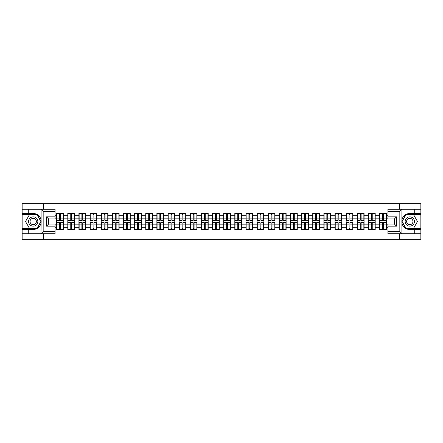 <?xml version="1.0" encoding="UTF-8"?>
<svg xmlns="http://www.w3.org/2000/svg" width="443" height="443" viewBox="0 0 443 443"><rect width="100%" height="100%" fill="white"/><g stroke="black" fill="none" stroke-linecap="round" stroke-linejoin="round"><path stroke-width="0.66" d="M55.054 211.4L43.17 211.4L40.966 209.257L55.054 209.257L55.054 218.964L48.63 218.964L48.63 224.036L55.054 224.036L55.054 233.743L40.966 233.743L41.088 223.056C39.986 227.06 37.356 229.219 33.214 229.529L22.15 229.529L22.15 239.342L420.85 239.342L420.85 214.611L405.81 214.611L401.834 221.5L405.81 228.389L420.85 228.389M409.786 213.471C405.644 213.781 403.014 215.94 401.912 219.944A8.029 8.029 0 0 1 409.786 213.471L420.85 213.471L420.85 203.658L399.58 203.658L399.58 209.257M399.58 233.743L399.58 239.342M399.58 203.658L22.15 203.658L22.15 228.389L37.19 228.389L41.166 221.5L37.19 214.611L22.15 214.611M43.42 239.342L43.42 233.743M43.42 209.257L43.42 203.658M387.946 215.292L386.34 215.292L386.34 213.437L379.562 213.437L379.562 218.859L375.204 218.859L375.204 224.141L379.562 224.141L379.562 218.859M387.946 227.708L386.34 227.708L386.34 229.563L379.562 229.563L379.562 227.708L375.204 227.708L375.204 229.563L368.426 229.563L368.426 227.708L364.074 227.708L364.074 229.563L357.291 229.563L357.291 227.708L352.938 227.708L352.938 229.563L346.155 229.563L346.155 227.708L341.802 227.708L341.802 229.563L335.024 229.563L335.024 227.708L330.666 227.708L330.666 229.563L323.888 229.563L323.888 227.708L319.536 227.708L319.536 229.563L312.752 229.563L312.752 227.708L308.4 227.708L308.4 229.563L301.617 229.563L301.617 227.708L297.264 227.708L297.264 229.563L290.486 229.563L290.486 227.708L286.128 227.708L286.128 229.563L279.35 229.563L279.35 227.708L274.998 227.708L274.998 229.563L268.214 229.563L268.214 227.708L263.862 227.708L263.862 229.563L257.078 229.563L257.078 227.708L252.726 227.708L252.726 229.563L245.948 229.563L245.948 227.708L241.59 227.708L241.59 229.563L234.812 229.563L234.812 227.708L230.46 227.708L230.46 229.563L223.676 229.563L223.676 227.708L219.324 227.708L219.324 229.563L212.54 229.563L212.54 227.708L208.188 227.708L208.188 229.563L201.41 229.563L201.41 227.708L197.052 227.708L197.052 229.563L190.274 229.563L190.274 227.708L185.922 227.708L185.922 229.563L179.138 229.563L179.138 227.708L174.786 227.708L174.786 229.563L168.002 229.563L168.002 227.708L163.65 227.708L163.65 229.563L156.872 229.563L156.872 227.708L152.514 227.708L152.514 229.563L145.736 229.563L145.736 227.708L141.383 227.708L141.383 229.563L134.6 229.563L134.6 227.708L130.248 227.708L130.248 229.563L123.464 229.563L123.464 227.708L119.112 227.708L119.112 229.563L112.334 229.563L112.334 227.708L107.976 227.708L107.976 229.563L101.198 229.563L101.198 227.708L96.845 227.708L96.845 229.563L90.062 229.563L90.062 227.708L85.709 227.708L85.709 229.563L78.926 229.563L78.926 227.708L74.574 227.708L74.574 229.563L67.796 229.563L67.796 227.708L63.438 227.708L63.438 229.563L56.66 229.563L56.66 227.708L55.054 227.708M55.054 215.292L56.66 215.292L56.66 218.859L55.054 218.859M379.562 215.292L375.204 215.292L375.204 213.437L368.426 213.437L368.426 215.292L364.074 215.292L364.074 213.437L357.291 213.437L357.291 215.292L352.938 215.292L352.938 213.437L346.155 213.437L346.155 215.292L341.802 215.292L341.802 213.437L335.024 213.437L335.024 215.292L330.666 215.292L330.666 213.437L323.888 213.437L323.888 215.292L319.536 215.292L319.536 213.437L312.752 213.437L312.752 215.292L308.4 215.292L308.4 213.437L301.617 213.437L301.617 215.292L297.264 215.292L297.264 213.437L290.486 213.437L290.486 215.292L286.128 215.292L286.128 213.437L279.35 213.437L279.35 215.292L274.998 215.292L274.998 213.437L268.214 213.437L268.214 215.292L263.862 215.292L263.862 213.437L257.078 213.437L257.078 215.292L252.726 215.292L252.726 213.437L245.948 213.437L245.948 215.292L241.59 215.292L241.59 213.437L234.812 213.437L234.812 215.292L230.46 215.292L230.46 213.437L223.676 213.437L223.676 215.292L219.324 215.292L219.324 213.437L212.54 213.437L212.54 215.292L208.188 215.292L208.188 213.437L201.41 213.437L201.41 215.292L197.052 215.292L197.052 213.437L190.274 213.437L190.274 215.292L185.922 215.292L185.922 213.437L179.138 213.437L179.138 215.292L174.786 215.292L174.786 213.437L168.002 213.437L168.002 215.292L163.65 215.292L163.65 213.437L156.872 213.437L156.872 215.292L152.514 215.292L152.514 213.437L145.736 213.437L145.736 215.292L141.383 215.292L141.383 213.437L134.6 213.437L134.6 215.292L130.248 215.292L130.248 213.437L123.464 213.437L123.464 215.292L119.112 215.292L119.112 213.437L112.334 213.437L112.334 215.292L107.976 215.292L107.976 213.437L101.198 213.437L101.198 215.292L96.845 215.292L96.845 213.437L90.062 213.437L90.062 215.292L85.709 215.292L85.709 213.437L78.926 213.437L78.926 215.292L74.574 215.292L74.574 213.437L67.796 213.437L67.796 215.292L63.438 215.292L63.438 213.437L56.66 213.437L56.66 215.292M379.562 224.141L379.562 227.708M375.204 224.141L375.204 227.708M375.204 215.292L375.204 218.859M364.074 224.141L368.426 224.141L368.426 218.859L364.074 218.859L364.074 227.708M368.426 224.141L368.426 227.708M368.426 215.292L368.426 218.859M364.074 215.292L364.074 218.859M352.938 224.141L357.291 224.141L357.291 218.859L352.938 218.859L352.938 227.708M357.291 224.141L357.291 227.708M357.291 215.292L357.291 218.859M352.938 215.292L352.938 218.859M341.802 224.141L346.155 224.141L346.155 218.859L341.802 218.859L341.802 227.708M346.155 224.141L346.155 227.708M346.155 215.292L346.155 218.859M341.802 215.292L341.802 218.859M330.666 224.141L335.024 224.141L335.024 218.859L330.666 218.859L330.666 227.708M335.024 224.141L335.024 227.708M335.024 215.292L335.024 218.859M330.666 215.292L330.666 218.859M319.536 224.141L323.888 224.141L323.888 218.859L319.536 218.859L319.536 227.708M323.888 224.141L323.888 227.708M323.888 215.292L323.888 218.859M319.536 215.292L319.536 218.859M308.4 224.141L312.752 224.141L312.752 218.859L308.4 218.859L308.4 227.708M312.752 224.141L312.752 227.708M312.752 215.292L312.752 218.859M308.4 215.292L308.4 218.859M297.264 224.141L301.617 224.141L301.617 218.859L297.264 218.859L297.264 227.708M301.617 224.141L301.617 227.708M301.617 215.292L301.617 218.859M297.264 215.292L297.264 218.859M286.128 224.141L290.486 224.141L290.486 218.859L286.128 218.859L286.128 227.708M290.486 224.141L290.486 227.708M290.486 215.292L290.486 218.859M286.128 215.292L286.128 218.859M274.998 224.141L279.35 224.141L279.35 218.859L274.998 218.859L274.998 227.708M279.35 224.141L279.35 227.708M279.35 215.292L279.35 218.859M274.998 215.292L274.998 218.859M263.862 224.141L268.214 224.141L268.214 218.859L263.862 218.859L263.862 227.708M268.214 224.141L268.214 227.708M268.214 215.292L268.214 218.859M263.862 215.292L263.862 218.859M252.726 224.141L257.078 224.141L257.078 218.859L252.726 218.859L252.726 227.708M257.078 224.141L257.078 227.708M257.078 215.292L257.078 218.859M252.726 215.292L252.726 218.859M241.59 224.141L245.948 224.141L245.948 218.859L241.59 218.859L241.59 227.708M245.948 224.141L245.948 227.708M245.948 215.292L245.948 218.859M241.59 215.292L241.59 218.859M230.46 224.141L234.812 224.141L234.812 218.859L230.46 218.859L230.46 227.708M234.812 224.141L234.812 227.708M234.812 215.292L234.812 218.859M230.46 215.292L230.46 218.859M219.324 224.141L223.676 224.141L223.676 218.859L219.324 218.859L219.324 227.708M223.676 224.141L223.676 227.708M223.676 215.292L223.676 218.859M219.324 215.292L219.324 218.859M208.188 224.141L212.54 224.141L212.54 218.859L208.188 218.859L208.188 227.708M212.54 224.141L212.54 227.708M212.54 215.292L212.54 218.859M208.188 215.292L208.188 218.859M197.052 224.141L201.41 224.141L201.41 218.859L197.052 218.859L197.052 227.708M201.41 224.141L201.41 227.708M201.41 215.292L201.41 218.859M197.052 215.292L197.052 218.859M185.922 224.141L190.274 224.141L190.274 218.859L185.922 218.859L185.922 227.708M190.274 224.141L190.274 227.708M190.274 215.292L190.274 218.859M185.922 215.292L185.922 218.859M174.786 224.141L179.138 224.141L179.138 218.859L174.786 218.859L174.786 227.708M179.138 224.141L179.138 227.708M179.138 215.292L179.138 218.859M174.786 215.292L174.786 218.859M163.65 224.141L168.002 224.141L168.002 218.859L163.65 218.859L163.65 227.708M168.002 224.141L168.002 227.708M168.002 215.292L168.002 218.859M163.65 215.292L163.65 218.859M152.514 224.141L156.872 224.141L156.872 218.859L152.514 218.859L152.514 227.708M156.872 224.141L156.872 227.708M156.872 215.292L156.872 218.859M152.514 215.292L152.514 218.859M141.383 224.141L145.736 224.141L145.736 218.859L141.383 218.859L141.383 227.708M145.736 224.141L145.736 227.708M145.736 215.292L145.736 218.859M141.383 215.292L141.383 218.859M130.248 224.141L134.6 224.141L134.6 218.859L130.248 218.859L130.248 227.708M134.6 224.141L134.6 227.708M134.6 215.292L134.6 218.859M130.248 215.292L130.248 218.859M119.112 224.141L123.464 224.141L123.464 218.859L119.112 218.859L119.112 227.708M123.464 224.141L123.464 227.708M123.464 215.292L123.464 218.859M119.112 215.292L119.112 218.859M107.976 224.141L112.334 224.141L112.334 218.859L107.976 218.859L107.976 227.708M112.334 224.141L112.334 227.708M112.334 215.292L112.334 218.859M107.976 215.292L107.976 218.859M96.845 224.141L101.198 224.141L101.198 218.859L96.845 218.859L96.845 227.708M101.198 224.141L101.198 227.708M101.198 215.292L101.198 218.859M96.845 215.292L96.845 218.859M85.709 224.141L90.062 224.141L90.062 218.859L85.709 218.859L85.709 227.708M90.062 224.141L90.062 227.708M90.062 215.292L90.062 218.859M85.709 215.292L85.709 218.859M74.574 224.141L78.926 224.141L78.926 218.859L74.574 218.859L74.574 227.708M78.926 224.141L78.926 227.708M78.926 215.292L78.926 218.859M74.574 215.292L74.574 218.859M63.438 224.141L67.796 224.141L67.796 218.859L63.438 218.859L63.438 227.708M67.796 224.141L67.796 227.708M67.796 215.292L67.796 218.859M63.438 215.292L63.438 218.859M55.054 224.141L56.66 224.141L56.66 218.859M56.66 224.141L56.66 227.708M387.946 218.859L386.34 218.859L386.34 224.141L387.946 224.141M386.34 224.141L386.34 227.708M386.34 215.292L386.34 218.859M63.227 213.437L63.227 220.287L60.481 220.287L60.481 213.437M59.622 213.437L59.622 220.287L56.876 220.287L56.876 213.437M59.622 214.362L60.481 214.362M60.481 217.004L59.622 217.004M56.876 229.563L56.876 222.713L59.622 222.713L59.622 229.563M60.481 229.563L60.481 222.713L63.227 222.713L63.227 229.563M60.481 228.638L59.622 228.638M59.622 225.996L60.481 225.996M30.894 217.48A4.64 4.64 0 0 0 29.194 223.82A4.64 4.64 0 0 0 35.534 225.52A4.64 4.64 0 0 0 37.229 219.18A4.64 4.64 0 0 0 30.894 217.48M31.625 218.748A3.179 3.179 0 0 0 30.462 223.089A3.179 3.179 0 0 0 34.803 224.252A3.179 3.179 0 0 0 35.966 219.911A3.179 3.179 0 0 0 31.625 218.748M40.917 221.5L37.068 228.173L29.36 228.173L25.506 221.5L29.36 214.827L37.068 214.827L40.917 221.5M412.106 217.48A4.64 4.64 0 0 0 405.771 219.18A4.64 4.64 0 0 0 407.466 225.52A4.64 4.64 0 0 0 413.806 223.82A4.64 4.64 0 0 0 412.106 217.48M411.375 218.748A3.179 3.179 0 0 0 407.034 219.911A3.179 3.179 0 0 0 408.197 224.252A3.179 3.179 0 0 0 412.538 223.089A3.179 3.179 0 0 0 411.375 218.748M413.64 228.173L405.932 228.173L402.083 221.5L405.932 214.827L413.64 214.827L417.494 221.5L413.64 228.173M28.286 229.529L28.286 233.743L22.15 233.743M40.966 233.743L28.286 233.743M22.15 229.529L22.15 228.389M40.966 209.257L28.286 209.257L28.286 213.471L22.15 213.471M28.286 209.257L22.15 209.257M33.214 213.471A8.029 8.029 0 0 1 41.088 219.944C39.986 215.94 37.356 213.781 33.214 213.471L28.286 213.471M41.088 223.056L41.088 209.323M48.63 218.964L46.487 216.826L55.054 216.826M55.054 226.174L46.487 226.174L48.63 224.036M41.088 233.677L43.17 231.6L55.054 231.6M402.034 209.257L399.83 211.4L387.946 211.4L387.946 209.257L420.85 209.257M414.714 213.471L414.714 209.257M387.946 231.6L399.83 231.6L402.034 233.743L387.946 233.743L387.946 224.036L394.37 224.036L394.37 218.964L387.946 218.964L387.946 211.4M420.85 213.471L420.85 214.611M402.034 233.743L414.714 233.743L414.714 229.529L420.85 229.529M414.714 233.743L420.85 233.743M409.786 229.529A8.029 8.029 0 0 1 401.912 223.056C403.014 227.06 405.644 229.219 409.786 229.529L414.714 229.529M401.912 209.323L401.912 233.677M394.37 224.036L396.513 226.174L387.946 226.174M387.946 216.826L396.513 216.826L394.37 218.964M74.363 213.437L74.363 220.287L71.611 220.287L71.611 213.437M70.758 213.437L70.758 220.287L68.006 220.287L68.006 213.437M70.758 214.362L71.611 214.362M71.611 217.004L70.758 217.004M85.493 213.437L85.493 220.287L82.747 220.287L82.747 213.437M81.889 213.437L81.889 220.287L79.142 220.287L79.142 213.437M81.889 214.362L82.747 214.362M82.747 217.004L81.889 217.004M96.629 213.437L96.629 220.287L93.883 220.287L93.883 213.437M93.024 213.437L93.024 220.287L90.278 220.287L90.278 213.437M93.024 214.362L93.883 214.362M93.883 217.004L93.024 217.004M107.765 213.437L107.765 220.287L105.019 220.287L105.019 213.437M104.16 213.437L104.16 220.287L101.414 220.287L101.414 213.437M104.16 214.362L105.019 214.362M105.019 217.004L104.16 217.004M118.901 213.437L118.901 220.287L116.149 220.287L116.149 213.437M115.296 213.437L115.296 220.287L112.544 220.287L112.544 213.437M115.296 214.362L116.149 214.362M116.149 217.004L115.296 217.004M68.006 229.563L68.006 222.713L70.758 222.713L70.758 229.563M71.611 229.563L71.611 222.713L74.363 222.713L74.363 229.563M71.611 228.638L70.758 228.638M70.758 225.996L71.611 225.996M79.142 229.563L79.142 222.713L81.889 222.713L81.889 229.563M82.747 229.563L82.747 222.713L85.493 222.713L85.493 229.563M82.747 228.638L81.889 228.638M81.889 225.996L82.747 225.996M90.278 229.563L90.278 222.713L93.024 222.713L93.024 229.563M93.883 229.563L93.883 222.713L96.629 222.713L96.629 229.563M93.883 228.638L93.024 228.638M93.024 225.996L93.883 225.996M101.414 229.563L101.414 222.713L104.16 222.713L104.16 229.563M105.019 229.563L105.019 222.713L107.765 222.713L107.765 229.563M105.019 228.638L104.16 228.638M104.16 225.996L105.019 225.996M112.544 229.563L112.544 222.713L115.296 222.713L115.296 229.563M116.149 229.563L116.149 222.713L118.901 222.713L118.901 229.563M116.149 228.638L115.296 228.638M115.296 225.996L116.149 225.996M130.032 213.437L130.032 220.287L127.285 220.287L127.285 213.437M126.427 213.437L126.427 220.287L123.68 220.287L123.68 213.437M126.427 214.362L127.285 214.362M127.285 217.004L126.427 217.004M123.68 229.563L123.68 222.713L126.427 222.713L126.427 229.563M127.285 229.563L127.285 222.713L130.032 222.713L130.032 229.563M127.285 228.638L126.427 228.638M126.427 225.996L127.285 225.996M141.167 213.437L141.167 220.287L138.421 220.287L138.421 213.437M137.563 213.437L137.563 220.287L134.816 220.287L134.816 213.437M137.563 214.362L138.421 214.362M138.421 217.004L137.563 217.004M134.816 229.563L134.816 222.713L137.563 222.713L137.563 229.563M138.421 229.563L138.421 222.713L141.167 222.713L141.167 229.563M138.421 228.638L137.563 228.638M137.563 225.996L138.421 225.996M152.303 213.437L152.303 220.287L149.557 220.287L149.557 213.437M148.698 213.437L148.698 220.287L145.952 220.287L145.952 213.437M148.698 214.362L149.557 214.362M149.557 217.004L148.698 217.004M145.952 229.563L145.952 222.713L148.698 222.713L148.698 229.563M149.557 229.563L149.557 222.713L152.303 222.713L152.303 229.563M149.557 228.638L148.698 228.638M148.698 225.996L149.557 225.996M163.439 213.437L163.439 220.287L160.687 220.287L160.687 213.437M159.834 213.437L159.834 220.287L157.082 220.287L157.082 213.437M159.834 214.362L160.687 214.362M160.687 217.004L159.834 217.004M157.082 229.563L157.082 222.713L159.834 222.713L159.834 229.563M160.687 229.563L160.687 222.713L163.439 222.713L163.439 229.563M160.687 228.638L159.834 228.638M159.834 225.996L160.687 225.996M174.57 213.437L174.57 220.287L171.823 220.287L171.823 213.437M170.965 213.437L170.965 220.287L168.218 220.287L168.218 213.437M170.965 214.362L171.823 214.362M171.823 217.004L170.965 217.004M168.218 229.563L168.218 222.713L170.965 222.713L170.965 229.563M171.823 229.563L171.823 222.713L174.57 222.713L174.57 229.563M171.823 228.638L170.965 228.638M170.965 225.996L171.823 225.996M185.706 213.437L185.706 220.287L182.959 220.287L182.959 213.437M182.101 213.437L182.101 220.287L179.354 220.287L179.354 213.437M182.101 214.362L182.959 214.362M182.959 217.004L182.101 217.004M179.354 229.563L179.354 222.713L182.101 222.713L182.101 229.563M182.959 229.563L182.959 222.713L185.706 222.713L185.706 229.563M182.959 228.638L182.101 228.638M182.101 225.996L182.959 225.996M196.842 213.437L196.842 220.287L194.089 220.287L194.089 213.437M193.237 213.437L193.237 220.287L190.49 220.287L190.49 213.437M193.237 214.362L194.089 214.362M194.089 217.004L193.237 217.004M190.49 229.563L190.49 222.713L193.237 222.713L193.237 229.563M194.089 229.563L194.089 222.713L196.842 222.713L196.842 229.563M194.089 228.638L193.237 228.638M193.237 225.996L194.089 225.996M207.972 213.437L207.972 220.287L205.225 220.287L205.225 213.437M204.373 213.437L204.373 220.287L201.62 220.287L201.62 213.437M204.373 214.362L205.225 214.362M205.225 217.004L204.373 217.004M201.62 229.563L201.62 222.713L204.373 222.713L204.373 229.563M205.225 229.563L205.225 222.713L207.972 222.713L207.972 229.563M205.225 228.638L204.373 228.638M204.373 225.996L205.225 225.996M219.108 213.437L219.108 220.287L216.361 220.287L216.361 213.437M215.503 213.437L215.503 220.287L212.756 220.287L212.756 213.437M215.503 214.362L216.361 214.362M216.361 217.004L215.503 217.004M212.756 229.563L212.756 222.713L215.503 222.713L215.503 229.563M216.361 229.563L216.361 222.713L219.108 222.713L219.108 229.563M216.361 228.638L215.503 228.638M215.503 225.996L216.361 225.996M230.244 213.437L230.244 220.287L227.497 220.287L227.497 213.437M226.639 213.437L226.639 220.287L223.892 220.287L223.892 213.437M226.639 214.362L227.497 214.362M227.497 217.004L226.639 217.004M223.892 229.563L223.892 222.713L226.639 222.713L226.639 229.563M227.497 229.563L227.497 222.713L230.244 222.713L230.244 229.563M227.497 228.638L226.639 228.638M226.639 225.996L227.497 225.996M241.38 213.437L241.38 220.287L238.627 220.287L238.627 213.437M237.775 213.437L237.775 220.287L235.028 220.287L235.028 213.437M237.775 214.362L238.627 214.362M238.627 217.004L237.775 217.004M235.028 229.563L235.028 222.713L237.775 222.713L237.775 229.563M238.627 229.563L238.627 222.713L241.38 222.713L241.38 229.563M238.627 228.638L237.775 228.638M237.775 225.996L238.627 225.996M252.51 213.437L252.51 220.287L249.763 220.287L249.763 213.437M248.911 213.437L248.911 220.287L246.158 220.287L246.158 213.437M248.911 214.362L249.763 214.362M249.763 217.004L248.911 217.004M246.158 229.563L246.158 222.713L248.911 222.713L248.911 229.563M249.763 229.563L249.763 222.713L252.51 222.713L252.51 229.563M249.763 228.638L248.911 228.638M248.911 225.996L249.763 225.996M263.646 213.437L263.646 220.287L260.899 220.287L260.899 213.437M260.041 213.437L260.041 220.287L257.294 220.287L257.294 213.437M260.041 214.362L260.899 214.362M260.899 217.004L260.041 217.004M257.294 229.563L257.294 222.713L260.041 222.713L260.041 229.563M260.899 229.563L260.899 222.713L263.646 222.713L263.646 229.563M260.899 228.638L260.041 228.638M260.041 225.996L260.899 225.996M274.782 213.437L274.782 220.287L272.035 220.287L272.035 213.437M271.177 213.437L271.177 220.287L268.43 220.287L268.43 213.437M271.177 214.362L272.035 214.362M272.035 217.004L271.177 217.004M268.43 229.563L268.43 222.713L271.177 222.713L271.177 229.563M272.035 229.563L272.035 222.713L274.782 222.713L274.782 229.563M272.035 228.638L271.177 228.638M271.177 225.996L272.035 225.996M285.918 213.437L285.918 220.287L283.166 220.287L283.166 213.437M282.313 213.437L282.313 220.287L279.561 220.287L279.561 213.437M282.313 214.362L283.166 214.362M283.166 217.004L282.313 217.004M279.561 229.563L279.561 222.713L282.313 222.713L282.313 229.563M283.166 229.563L283.166 222.713L285.918 222.713L285.918 229.563M283.166 228.638L282.313 228.638M282.313 225.996L283.166 225.996M297.048 213.437L297.048 220.287L294.302 220.287L294.302 213.437M293.443 213.437L293.443 220.287L290.697 220.287L290.697 213.437M293.443 214.362L294.302 214.362M294.302 217.004L293.443 217.004M290.697 229.563L290.697 222.713L293.443 222.713L293.443 229.563M294.302 229.563L294.302 222.713L297.048 222.713L297.048 229.563M294.302 228.638L293.443 228.638M293.443 225.996L294.302 225.996M308.184 213.437L308.184 220.287L305.437 220.287L305.437 213.437M304.579 213.437L304.579 220.287L301.833 220.287L301.833 213.437M304.579 214.362L305.437 214.362M305.437 217.004L304.579 217.004M301.833 229.563L301.833 222.713L304.579 222.713L304.579 229.563M305.437 229.563L305.437 222.713L308.184 222.713L308.184 229.563M305.437 228.638L304.579 228.638M304.579 225.996L305.437 225.996M319.32 213.437L319.32 220.287L316.573 220.287L316.573 213.437M315.715 213.437L315.715 220.287L312.968 220.287L312.968 213.437M315.715 214.362L316.573 214.362M316.573 217.004L315.715 217.004M312.968 229.563L312.968 222.713L315.715 222.713L315.715 229.563M316.573 229.563L316.573 222.713L319.32 222.713L319.32 229.563M316.573 228.638L315.715 228.638M315.715 225.996L316.573 225.996M330.456 213.437L330.456 220.287L327.704 220.287L327.704 213.437M326.851 213.437L326.851 220.287L324.099 220.287L324.099 213.437M326.851 214.362L327.704 214.362M327.704 217.004L326.851 217.004M324.099 229.563L324.099 222.713L326.851 222.713L326.851 229.563M327.704 229.563L327.704 222.713L330.456 222.713L330.456 229.563M327.704 228.638L326.851 228.638M326.851 225.996L327.704 225.996M341.586 213.437L341.586 220.287L338.84 220.287L338.84 213.437M337.981 213.437L337.981 220.287L335.235 220.287L335.235 213.437M337.981 214.362L338.84 214.362M338.84 217.004L337.981 217.004M335.235 229.563L335.235 222.713L337.981 222.713L337.981 229.563M338.84 229.563L338.84 222.713L341.586 222.713L341.586 229.563M338.84 228.638L337.981 228.638M337.981 225.996L338.84 225.996M352.722 213.437L352.722 220.287L349.976 220.287L349.976 213.437M349.117 213.437L349.117 220.287L346.371 220.287L346.371 213.437M349.117 214.362L349.976 214.362M349.976 217.004L349.117 217.004M346.371 229.563L346.371 222.713L349.117 222.713L349.117 229.563M349.976 229.563L349.976 222.713L352.722 222.713L352.722 229.563M349.976 228.638L349.117 228.638M349.117 225.996L349.976 225.996M363.858 213.437L363.858 220.287L361.111 220.287L361.111 213.437M360.253 213.437L360.253 220.287L357.507 220.287L357.507 213.437M360.253 214.362L361.111 214.362M361.111 217.004L360.253 217.004M357.507 229.563L357.507 222.713L360.253 222.713L360.253 229.563M361.111 229.563L361.111 222.713L363.858 222.713L363.858 229.563M361.111 228.638L360.253 228.638M360.253 225.996L361.111 225.996M374.994 213.437L374.994 220.287L372.242 220.287L372.242 213.437M371.389 213.437L371.389 220.287L368.637 220.287L368.637 213.437M371.389 214.362L372.242 214.362M372.242 217.004L371.389 217.004M368.637 229.563L368.637 222.713L371.389 222.713L371.389 229.563M372.242 229.563L372.242 222.713L374.994 222.713L374.994 229.563M372.242 228.638L371.389 228.638M371.389 225.996L372.242 225.996M386.124 213.437L386.124 220.287L383.378 220.287L383.378 213.437M382.519 213.437L382.519 220.287L379.773 220.287L379.773 213.437M382.519 214.362L383.378 214.362M383.378 217.004L382.519 217.004M379.773 229.563L379.773 222.713L382.519 222.713L382.519 229.563M383.378 229.563L383.378 222.713L386.124 222.713L386.124 229.563M383.378 228.638L382.519 228.638M382.519 225.996L383.378 225.996M59.622 218.083L56.876 218.083M59.622 220.193L56.876 220.193M63.227 218.083L60.481 218.083M63.227 220.193L60.481 220.193M60.481 224.917L63.227 224.917M60.481 222.807L63.227 222.807M56.876 224.917L59.622 224.917M56.876 222.807L59.622 222.807M43.17 211.4L43.17 231.6M46.487 226.174L46.487 216.826M399.83 231.6L399.83 211.4M396.513 216.826L396.513 226.174M70.758 218.083L68.006 218.083M70.758 220.193L68.006 220.193M74.363 218.083L71.611 218.083M74.363 220.193L71.611 220.193M81.889 218.083L79.142 218.083M81.889 220.193L79.142 220.193M85.493 218.083L82.747 218.083M85.493 220.193L82.747 220.193M93.024 218.083L90.278 218.083M93.024 220.193L90.278 220.193M96.629 218.083L93.883 218.083M96.629 220.193L93.883 220.193M104.16 218.083L101.414 218.083M104.16 220.193L101.414 220.193M107.765 218.083L105.019 218.083M107.765 220.193L105.019 220.193M115.296 218.083L112.544 218.083M115.296 220.193L112.544 220.193M118.901 218.083L116.149 218.083M118.901 220.193L116.149 220.193M71.611 224.917L74.363 224.917M71.611 222.807L74.363 222.807M68.006 224.917L70.758 224.917M68.006 222.807L70.758 222.807M82.747 224.917L85.493 224.917M82.747 222.807L85.493 222.807M79.142 224.917L81.889 224.917M79.142 222.807L81.889 222.807M93.883 224.917L96.629 224.917M93.883 222.807L96.629 222.807M90.278 224.917L93.024 224.917M90.278 222.807L93.024 222.807M105.019 224.917L107.765 224.917M105.019 222.807L107.765 222.807M101.414 224.917L104.16 224.917M101.414 222.807L104.16 222.807M116.149 224.917L118.901 224.917M116.149 222.807L118.901 222.807M112.544 224.917L115.296 224.917M112.544 222.807L115.296 222.807M126.427 218.083L123.68 218.083M126.427 220.193L123.68 220.193M130.032 218.083L127.285 218.083M130.032 220.193L127.285 220.193M127.285 224.917L130.032 224.917M127.285 222.807L130.032 222.807M123.68 224.917L126.427 224.917M123.68 222.807L126.427 222.807M137.563 218.083L134.816 218.083M137.563 220.193L134.816 220.193M141.167 218.083L138.421 218.083M141.167 220.193L138.421 220.193M138.421 224.917L141.167 224.917M138.421 222.807L141.167 222.807M134.816 224.917L137.563 224.917M134.816 222.807L137.563 222.807M148.698 218.083L145.952 218.083M148.698 220.193L145.952 220.193M152.303 218.083L149.557 218.083M152.303 220.193L149.557 220.193M149.557 224.917L152.303 224.917M149.557 222.807L152.303 222.807M145.952 224.917L148.698 224.917M145.952 222.807L148.698 222.807M159.834 218.083L157.082 218.083M159.834 220.193L157.082 220.193M163.439 218.083L160.687 218.083M163.439 220.193L160.687 220.193M160.687 224.917L163.439 224.917M160.687 222.807L163.439 222.807M157.082 224.917L159.834 224.917M157.082 222.807L159.834 222.807M170.965 218.083L168.218 218.083M170.965 220.193L168.218 220.193M174.57 218.083L171.823 218.083M174.57 220.193L171.823 220.193M171.823 224.917L174.57 224.917M171.823 222.807L174.57 222.807M168.218 224.917L170.965 224.917M168.218 222.807L170.965 222.807M182.101 218.083L179.354 218.083M182.101 220.193L179.354 220.193M185.706 218.083L182.959 218.083M185.706 220.193L182.959 220.193M182.959 224.917L185.706 224.917M182.959 222.807L185.706 222.807M179.354 224.917L182.101 224.917M179.354 222.807L182.101 222.807M193.237 218.083L190.49 218.083M193.237 220.193L190.49 220.193M196.842 218.083L194.089 218.083M196.842 220.193L194.089 220.193M194.089 224.917L196.842 224.917M194.089 222.807L196.842 222.807M190.49 224.917L193.237 224.917M190.49 222.807L193.237 222.807M204.373 218.083L201.62 218.083M204.373 220.193L201.62 220.193M207.972 218.083L205.225 218.083M207.972 220.193L205.225 220.193M205.225 224.917L207.972 224.917M205.225 222.807L207.972 222.807M201.62 224.917L204.373 224.917M201.62 222.807L204.373 222.807M215.503 218.083L212.756 218.083M215.503 220.193L212.756 220.193M219.108 218.083L216.361 218.083M219.108 220.193L216.361 220.193M216.361 224.917L219.108 224.917M216.361 222.807L219.108 222.807M212.756 224.917L215.503 224.917M212.756 222.807L215.503 222.807M226.639 218.083L223.892 218.083M226.639 220.193L223.892 220.193M230.244 218.083L227.497 218.083M230.244 220.193L227.497 220.193M227.497 224.917L230.244 224.917M227.497 222.807L230.244 222.807M223.892 224.917L226.639 224.917M223.892 222.807L226.639 222.807M237.775 218.083L235.028 218.083M237.775 220.193L235.028 220.193M241.38 218.083L238.627 218.083M241.38 220.193L238.627 220.193M238.627 224.917L241.38 224.917M238.627 222.807L241.38 222.807M235.028 224.917L237.775 224.917M235.028 222.807L237.775 222.807M248.911 218.083L246.158 218.083M248.911 220.193L246.158 220.193M252.51 218.083L249.763 218.083M252.51 220.193L249.763 220.193M249.763 224.917L252.51 224.917M249.763 222.807L252.51 222.807M246.158 224.917L248.911 224.917M246.158 222.807L248.911 222.807M260.041 218.083L257.294 218.083M260.041 220.193L257.294 220.193M263.646 218.083L260.899 218.083M263.646 220.193L260.899 220.193M260.899 224.917L263.646 224.917M260.899 222.807L263.646 222.807M257.294 224.917L260.041 224.917M257.294 222.807L260.041 222.807M271.177 218.083L268.43 218.083M271.177 220.193L268.43 220.193M274.782 218.083L272.035 218.083M274.782 220.193L272.035 220.193M272.035 224.917L274.782 224.917M272.035 222.807L274.782 222.807M268.43 224.917L271.177 224.917M268.43 222.807L271.177 222.807M282.313 218.083L279.561 218.083M282.313 220.193L279.561 220.193M285.918 218.083L283.166 218.083M285.918 220.193L283.166 220.193M283.166 224.917L285.918 224.917M283.166 222.807L285.918 222.807M279.561 224.917L282.313 224.917M279.561 222.807L282.313 222.807M293.443 218.083L290.697 218.083M293.443 220.193L290.697 220.193M297.048 218.083L294.302 218.083M297.048 220.193L294.302 220.193M294.302 224.917L297.048 224.917M294.302 222.807L297.048 222.807M290.697 224.917L293.443 224.917M290.697 222.807L293.443 222.807M304.579 218.083L301.833 218.083M304.579 220.193L301.833 220.193M308.184 218.083L305.437 218.083M308.184 220.193L305.437 220.193M305.437 224.917L308.184 224.917M305.437 222.807L308.184 222.807M301.833 224.917L304.579 224.917M301.833 222.807L304.579 222.807M315.715 218.083L312.968 218.083M315.715 220.193L312.968 220.193M319.32 218.083L316.573 218.083M319.32 220.193L316.573 220.193M316.573 224.917L319.32 224.917M316.573 222.807L319.32 222.807M312.968 224.917L315.715 224.917M312.968 222.807L315.715 222.807M326.851 218.083L324.099 218.083M326.851 220.193L324.099 220.193M330.456 218.083L327.704 218.083M330.456 220.193L327.704 220.193M327.704 224.917L330.456 224.917M327.704 222.807L330.456 222.807M324.099 224.917L326.851 224.917M324.099 222.807L326.851 222.807M337.981 218.083L335.235 218.083M337.981 220.193L335.235 220.193M341.586 218.083L338.84 218.083M341.586 220.193L338.84 220.193M338.84 224.917L341.586 224.917M338.84 222.807L341.586 222.807M335.235 224.917L337.981 224.917M335.235 222.807L337.981 222.807M349.117 218.083L346.371 218.083M349.117 220.193L346.371 220.193M352.722 218.083L349.976 218.083M352.722 220.193L349.976 220.193M349.976 224.917L352.722 224.917M349.976 222.807L352.722 222.807M346.371 224.917L349.117 224.917M346.371 222.807L349.117 222.807M360.253 218.083L357.507 218.083M360.253 220.193L357.507 220.193M363.858 218.083L361.111 218.083M363.858 220.193L361.111 220.193M361.111 224.917L363.858 224.917M361.111 222.807L363.858 222.807M357.507 224.917L360.253 224.917M357.507 222.807L360.253 222.807M371.389 218.083L368.637 218.083M371.389 220.193L368.637 220.193M374.994 218.083L372.242 218.083M374.994 220.193L372.242 220.193M372.242 224.917L374.994 224.917M372.242 222.807L374.994 222.807M368.637 224.917L371.389 224.917M368.637 222.807L371.389 222.807M382.519 218.083L379.773 218.083M382.519 220.193L379.773 220.193M386.124 218.083L383.378 218.083M386.124 220.193L383.378 220.193M383.378 224.917L386.124 224.917M383.378 222.807L386.124 222.807M379.773 224.917L382.519 224.917M379.773 222.807L382.519 222.807"/></g></svg>
